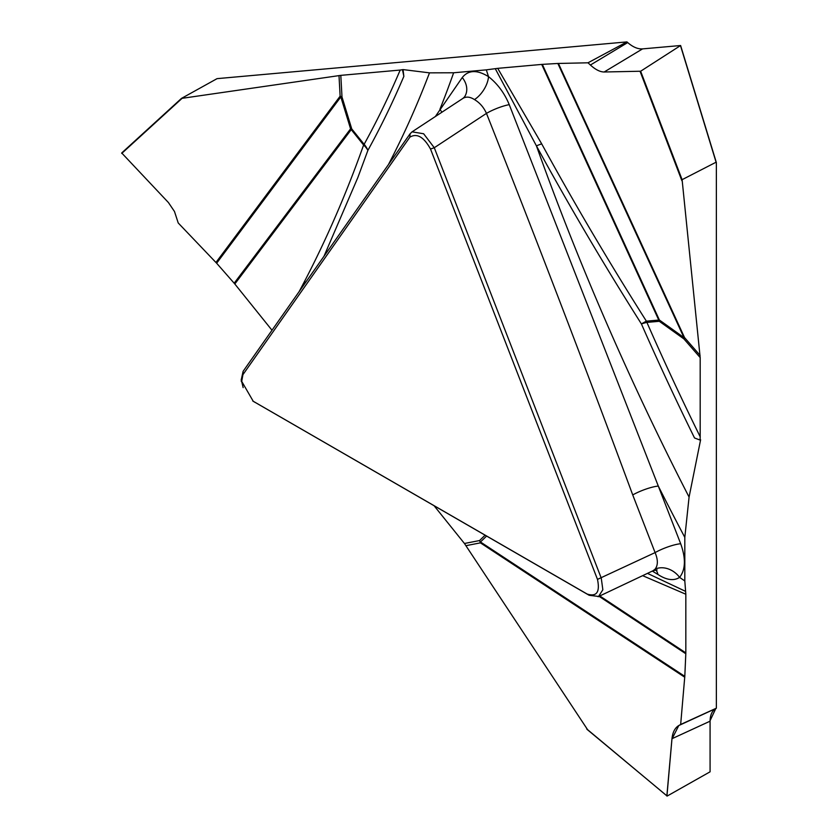 <?xml version="1.0" encoding="UTF-8"?>
<svg xmlns="http://www.w3.org/2000/svg" width="838" height="838" viewBox="0 0 838 838"><rect width="100%" height="100%" fill="white"/><g stroke="black" fill="none" stroke-linecap="round" stroke-linejoin="round"><path stroke-width="1.26" d="M299.145 291.614L304.55 281.369C326.883 238.463 346.576 193.023 363.608 145.026L351.227 129.618L234.818 283.988L234.169 283.213L350.577 128.853L340.825 96.936L216.644 263.226L178.211 222.96L174.482 211.501L168.438 202.566L121.709 152.966L181.479 98.392L217.063 78.646L626.939 41.9L627.704 42.581C632.91 47.085 637.865 49.191 642.557 48.887L604.167 71.995L640.641 71.23L682.101 179.678L716.092 162.205L716.364 162.865L716.364 708.183L715.809 708.508C712.08 710.802 710.163 715.034 710.079 721.183L710.079 771.808L667.163 796.058L587.05 729.374M642.557 48.887L680.613 45.514L640.641 71.23M243.156 387.617L241.26 379.74L243.114 371.318L410.096 133.766L412.076 131.849L423.63 133.755L434.283 147.729L601.255 578.084L602.847 589.743L598.583 596.457L589.166 595.284L253.945 401.695M242.915 374.68L241.721 381.384L253.223 401.255L587.176 594.058C596.677 597.002 600.113 592.12 597.484 579.393L430.512 149.028C423.85 136.961 416.978 132.991 409.897 137.128L242.915 374.68L243.114 371.318M541.715 143.906C574.543 203.844 609.425 262.933 646.381 321.164A19.756 1.152 -32.4 0 0 641.416 323.939C604.313 265.395 569.316 206.043 536.425 145.864L495.268 68.674L497.709 68.349L541.715 143.906A19.756 2.996 -28.7 0 0 536.425 145.864A1754.678 1013.069 -120 0 0 689.077 497.07L684.814 537.388A1784.94 1030.541 60 0 1 658.301 486.071L680.676 543.736C685.966 558.464 685.599 569.683 679.587 577.382C673.825 581.101 666.598 580.126 657.914 574.459L652.32 571.076M657.139 569.924L653.116 570.688L655.065 569.18C658.092 565.325 658.102 559.794 655.096 552.598L632.732 494.933C585.343 366.981 536.592 239.794 486.469 113.381C483.704 107.274 479.703 102.676 474.476 99.596A19.756 10.527 123.6 0 0 488.512 76.635A1784.94 1030.541 60 0 1 486.312 69.858L495.268 68.674M464.587 96.768A19.756 15.576 35.1 0 0 462.262 77.536C468.369 69.931 477.126 69.638 488.512 76.635C497.604 83.831 504.507 93.175 509.242 104.645L658.301 486.071A19.756 4.18 158.8 0 0 632.732 494.933M682.101 179.678L700.18 357.585L683.881 338.887L659.286 321.3L646.905 322.4A1712.851 988.913 -120 0 0 700.18 436.766L700.18 357.585M700.18 436.766L700.076 440.076L700.61 439.761L689.077 497.07M655.065 569.18A19.756 15.849 -138.2 0 1 679.587 577.382A1784.94 1030.541 60 0 1 684.814 580.954L684.814 537.388M684.814 580.954L685.83 594.226L642.631 575.664M599.788 595.944L685.83 652.886L685.83 594.226M685.83 652.886L685.809 653.745L599.034 596.31M486.606 536.069L480.478 541.987L684.803 676.36L685.809 653.745M684.803 676.36L680.666 724.472L716.364 708.183M430.512 149.028L434.283 147.729L486.469 113.381A19.756 4.337 158.1 0 1 509.242 104.645M647.46 573.37L685.61 591.377M587.585 729.668L464.441 543.485L479.556 540.552L485.097 535.199M434.126 505.775L464.441 543.485M234.818 283.988L271.994 330.235M216.644 263.226L234.169 283.213M655.808 569.913A19.756 11.575 -59.3 0 1 657.914 574.459M710.079 721.183L671.982 738.718C672.642 732.297 674.915 727.908 678.79 725.54L715.809 708.508M671.982 738.718L666.933 796.069M680.666 724.472L678.79 725.54M597.484 579.393L655.096 552.598A19.756 4.18 158.8 0 1 680.676 543.736M700.076 440.076L694.524 437.97A1720.414 993.281 60 0 1 641.416 323.939A19.756 3.017 156.3 0 1 646.905 322.4A19.756 15.587 -95.1 0 0 646.381 321.164L658.762 320.064L541.715 64.421L497.709 68.349M435.351 116.534L462.262 77.536M388.455 164.552A1754.678 1013.069 -120 0 0 429.496 72.854L453.63 72.78A1784.94 1030.541 60 0 1 439.887 109.359A19.756 15.576 35.1 0 1 441.867 112.25M181.469 98.413L340.804 75.357L341.998 96.988L351.74 128.905L364.132 144.314A1712.851 988.913 -120 0 0 400.187 70.057L340.804 75.357M400.187 70.057L403.047 69.585L429.496 72.854M486.312 69.858L453.63 72.78M541.715 64.421L542.322 64.369L659.38 320.011L683.965 337.599L557.846 63.468L542.322 64.369M557.846 63.468L587.993 62.798L626.939 41.9M402.512 69.9L403.853 76.373A1720.414 993.281 60 0 1 367.882 150.4A19.756 15.231 28.9 0 0 364.132 144.314A19.756 4.18 141.2 0 1 363.608 145.026A19.756 13.345 -160.5 0 1 367.882 150.4L357.836 177.572L323.981 256.281M403.853 76.373L403.047 69.585M604.167 71.995C600.05 71.953 595.462 69.627 590.402 65.029L627.704 42.581M587.993 62.798L590.402 65.029M474.476 99.596C470.097 96.779 466.242 96.37 462.943 98.381M121.709 152.966L181.385 98.486M304.55 281.369A19.756 14.12 -152.5 0 1 305.556 282.49M586.715 728.934L666.87 795.859L671.929 739.095L678.79 725.54L715.809 708.508L710.09 720.628M710.069 721.193L710.079 771.808M680.55 45.598L716.165 162.195M253.223 401.255L255.213 402.481M589.166 595.284L587.176 594.058M684.751 677.23L480.415 542.856L466.022 545.664M479.556 540.552A19.756 15.964 -134 0 1 480.478 541.987A19.756 12.235 123.3 0 1 480.415 542.856A19.756 15.817 79 0 0 479.556 540.552M409.897 137.128L410.096 133.766M681.881 180.715L640.106 71.429M558.422 63.447L684.541 337.578L700.076 355.385M716.092 162.205L680.498 45.64M658.762 320.064A19.756 15.587 -95.1 0 1 659.286 321.3A19.756 9.972 -54.4 0 0 659.38 320.011A19.756 4.934 -24.6 0 0 658.762 320.064M683.881 338.887A19.756 9.972 125.6 0 0 683.965 337.599A19.756 4.881 -24.7 0 1 684.541 337.578A19.756 5.185 -41.1 0 1 683.881 338.887M181.919 98.486L121.751 153.417M215.953 262.472L340.134 96.181L339.002 75.567M351.227 129.618A19.756 4.18 141.2 0 0 351.74 128.905A19.756 5.992 163 0 0 350.577 128.853A19.756 14.738 -143 0 1 351.227 129.618M341.998 96.988A19.756 5.992 -17 0 0 340.825 96.936A19.756 14.728 -143.2 0 0 340.134 96.181A19.756 10.632 176.8 0 1 341.998 96.988M653.095 570.709L598.112 596.74M462.786 98.486L411.814 132.016M464.451 96.957L462.911 98.413M716.354 162.562L680.613 45.524M254.532 402.083L252.751 400.973M241.229 379.499L241.344 381.562"/></g></svg>
